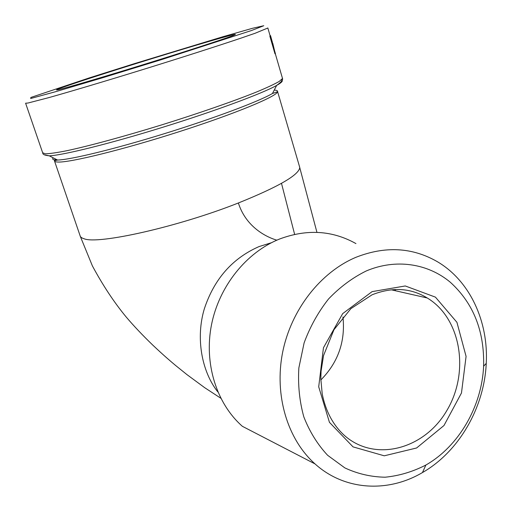 <?xml version="1.0" encoding="UTF-8"?>
<svg xmlns="http://www.w3.org/2000/svg" width="512" height="512" viewBox="0 0 512 512"><rect width="100%" height="100%" fill="white"/><g stroke="black" fill="none" stroke-linecap="round" stroke-linejoin="round"><path stroke-width="0.77" d="M227.853 36.09C235.923 33.933 237.51 33.798 232.627 35.699C223.341 39.283 185.344 51.635 143.405 64.614C101.453 77.606 65.248 88.218 58.112 89.722C49.056 91.642 80.141 81.171 121.229 68.224C162.278 55.27 209.376 41.05 227.853 36.09M274.976 53.805L269.862 36.198L270.304 36.019L275.405 53.594L274.976 53.805M271.93 41.632L272.243 41.466L271.981 41.792M315.034 463.917C287.43 439.328 274.144 395.258 282.611 352.442C291.123 309.638 320.582 272.16 356 257.28C385.197 245.85 412.288 247.302 437.267 261.645C469.734 280.634 488.589 321.312 486.246 363.36C484.288 407.565 459.034 451.629 422.458 472.563C387.981 492.96 344.576 490.65 315.034 463.917L242.381 426.317C216.442 403.539 203.853 363.405 211.507 324.698C219.219 285.997 246.458 252.294 279.539 239.034C306.829 228.845 332.294 230.362 355.949 243.59M395.014 289.485L395.526 290.765M366.227 270.97C395.744 258.438 427.821 263.366 450.387 282.31C473.491 303.373 484.563 331.347 483.603 366.246C481.843 406.285 458.906 446.214 425.875 465.037C412.781 471.75 399.2 475.808 385.139 477.21C371.098 476.966 357.677 473.869 344.877 467.917L327.622 455.29C317.53 444.461 309.594 431.654 303.814 416.858C299.494 401.242 297.837 384.928 298.854 367.93L304.102 342.925C310.042 326.765 318.182 312.115 328.531 298.989C339.891 287.104 352.461 277.76 366.227 270.97M274.554 50.656L272.762 43.258M272.154 41.498L270.528 35.61M272.16 41.741L272.499 43.59M272.678 43.539L272.179 41.709M25.638 103.302L42.656 152.755L45.331 153.818C49.709 153.722 56.883 152.685 66.848 150.714C88.941 145.99 123.878 136.531 161.19 125.043C198.522 113.427 233.882 101.126 256.634 91.962C266.944 87.661 274.483 84.147 279.251 81.408L282.515 78.502L270.189 36.102L269.862 36.198M252.525 28.282L222.816 36.762L134.637 63.578L89.491 77.837L30.854 97.453L30.682 98.496L55.45 91.75L102.33 77.843L160.64 59.898L251.456 30.534L263.776 25.728L252.525 28.282M267.891 27.981L255.149 33.248L240.698 38.227C217.286 46.106 181.254 57.664 143.488 69.37C105.76 81.03 70.714 91.475 48.845 97.619L27.885 103.053L25.6 103.2M281.306 79.962C283.52 80.602 281.971 82.426 276.653 85.421C281.126 82.195 283.078 79.885 282.515 78.502L282.298 77.747M274.214 90.112C276.659 90.195 277.792 90.714 277.606 91.661C277.395 96.122 236.147 113.389 179.981 131.43C123.853 149.491 69.76 162.765 57.869 162.042C55.61 161.958 54.458 161.53 54.426 160.749L57.542 160.038C70.368 159.789 114.611 149.094 164.275 133.709C213.939 118.342 258.822 101.453 272.448 93.517L276.653 85.421C262.451 93.459 214.835 111.155 162.016 127.501C109.19 143.859 62.413 155.379 49.235 155.821L44.41 154.867M54.56 161.152L80.026 235.533C80.282 236.947 81.632 238.022 84.077 238.752C98.086 244.742 178.259 226.822 238.419 202.963C278.477 186.81 298.931 174.989 299.776 167.507L277.606 91.661L272.448 93.517M316.941 232.365L299.328 165.997M54.438 160.538L55.514 159.008M217.869 391.981C201.555 371.456 195.59 337.626 204.365 308.736C214.221 278.982 232.448 258.266 259.04 246.579L271.424 242.733M238.374 202.976C245.523 225.696 264.422 236.499 276.826 240.173M372.102 291.622L405.274 285.965L435.437 297.139L456.934 322.323L466.08 356.39L461.472 392.992L443.974 425.53L416.614 447.981L384.25 455.808L353.043 446.88L329.44 422.33L318.707 386.803L323.456 347.744L342.694 313.613L372.102 291.622M342.95 316.915C345.498 341.402 338.131 362.419 320.832 379.974M427.258 297.99C410.758 287.898 392.371 286.829 372.102 294.784L350.854 308.666L333.946 329.741L323.546 355.565L321.075 371.149L320.819 378.867L322.214 393.901C325.715 411.354 333.133 425.222 344.467 435.494C375.27 462.79 424.832 449.05 447.027 410.214C469.862 371.834 460.973 318.106 427.258 297.99L391.533 289.862M53.133 157.798C52.032 159.194 53.03 159.942 56.134 160.045L57.542 160.038L49.235 155.821C44.922 155.43 42.758 154.502 42.733 153.037M270.182 36.058L267.898 28.192M220.768 398.208L204.704 387.693L186.957 374.618L175.622 365.485C170.157 360.909 164.013 355.706 152.698 345.03C142.502 335.187 133.626 325.798 126.074 316.864C114.08 302.336 102.854 285.357 92.397 265.914L80.192 236.096M483.603 366.246L486.246 363.36M425.875 465.037L422.458 472.563M281.491 183.354L294.63 234.374"/></g></svg>
